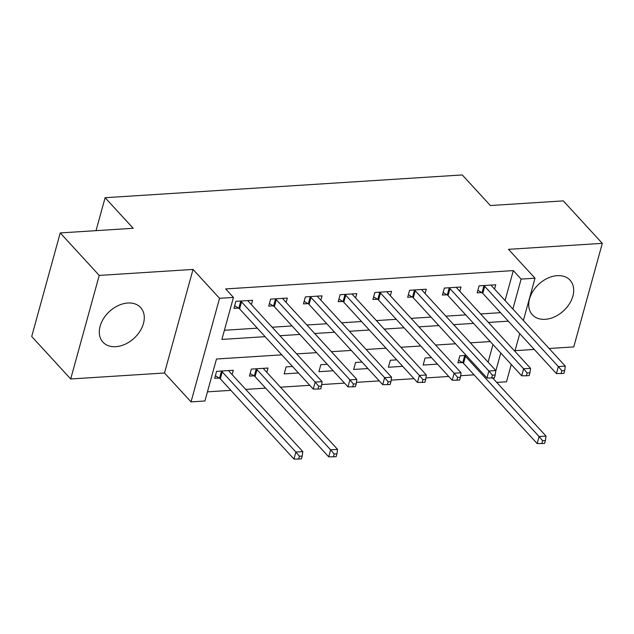 <?xml version="1.0" encoding="UTF-8"?>
<svg xmlns="http://www.w3.org/2000/svg" width="634" height="634" viewBox="0 0 634 634"><rect width="100%" height="100%" fill="white"/><g stroke="black" fill="none" stroke-linecap="round" stroke-linejoin="round"><path stroke-width="0.95" d="M115.776 346.679A25.574 18.18 137.4 0 0 139.948 331.265A25.574 18.18 137.4 0 0 140.629 307.545A25.574 18.18 137.4 0 0 127.806 303.012A25.574 18.18 137.4 0 0 103.635 318.426A25.574 18.18 137.4 0 0 102.946 342.146A25.574 18.18 137.4 0 0 115.776 346.679M545.192 319.322A25.574 18.18 137.4 0 0 569.364 303.908A25.574 18.18 137.4 0 0 570.053 280.188A25.574 18.18 137.4 0 0 557.223 275.655A25.574 18.18 137.4 0 0 533.051 291.069A25.574 18.18 137.4 0 0 532.37 314.781A25.574 18.18 137.4 0 0 545.192 319.322M281.805 354.85L216.487 359.01L204.925 400.997L191.024 401.885L219.554 298.313L233.447 297.433L221.884 339.42L265.107 336.662M164.507 372.998L193.029 269.434L99.229 275.41L60.23 232.932L31.7 336.503L70.699 378.974L164.507 372.998L191.024 401.885M515.062 350.665L534.264 349.437M549.107 348.494L573.77 346.925L602.3 243.353L508.492 249.328L535.017 278.215L523.375 320.471M511.266 364.439L506.487 381.779L496.715 382.405M207.445 391.844L230.871 390.354M245.715 389.403L265.614 388.135M280.458 387.192L309.788 385.321M321.684 384.569L344.531 383.11M356.427 382.35L379.267 380.899M391.17 380.138L414.01 378.68M425.913 377.927L448.753 376.469M460.656 375.708L474.074 374.852M99.229 275.41L70.699 378.974M60.23 232.932L133.188 228.288L105.109 197.705L462.265 174.944L490.344 205.527L563.301 200.883L602.3 243.353M488.101 362.157L492.959 344.508M466.204 355.42L459.809 355.825L457.883 362.822L462.4 362.537M431.461 357.631L425.065 358.044L423.14 365.041L437.428 364.13M396.718 359.85L390.322 360.255L388.396 367.252L402.685 366.341M361.974 362.062L355.579 362.466L353.653 369.464L367.942 368.552M327.231 364.273L320.836 364.685L318.91 371.683L333.199 370.771M292.488 366.492L286.092 366.896L284.167 373.894L298.456 372.982M266.843 372.364L268.024 368.045L251.349 369.107L249.424 376.105L253.941 375.819M232.099 374.575L233.28 370.264L216.606 371.326L214.68 378.324L219.206 378.03M505.076 300.54L513.318 270.607L225.649 288.938L233.447 297.433M224.404 330.266L257.309 328.166M272.144 327.223L292.052 325.955M306.888 325.012L326.795 323.736M341.631 322.793L361.531 321.525M376.374 320.582L396.274 319.314M411.117 318.371L431.017 317.095M445.861 316.152L465.76 314.884M480.604 313.941L500.503 312.673M494.568 289.096L495.756 284.785L479.082 285.847L477.156 292.845L481.674 292.559M459.824 291.315L461.013 287.004L444.339 288.066L442.413 295.064L446.93 294.77M425.081 293.526L426.27 289.215L409.596 290.277L407.67 297.275L412.187 296.989M390.346 295.737L391.527 291.426L374.852 292.488L372.927 299.486L377.444 299.2M355.603 297.956L356.784 293.645L340.109 294.707L338.184 301.705L342.709 301.412M320.859 300.167L322.048 295.856L305.366 296.918L303.44 303.916L307.966 303.631M286.116 302.378L287.305 298.067L270.623 299.129L268.697 306.127L273.222 305.842M251.373 304.597L252.562 300.286L235.88 301.348L233.954 308.346L238.479 308.053M105.109 197.705L96.035 230.649M193.029 269.434L219.554 298.313M513.318 270.607L521.116 279.103L535.017 278.215M490.256 341.567L470.357 342.836M455.521 343.779L435.613 345.047M420.778 345.998L400.87 347.266M386.035 348.209L366.127 349.477M351.291 350.42L331.384 351.688M316.548 352.639L296.641 353.907M493.601 379.013L493.918 377.84M495.709 371.35L500.757 353.003M519.753 333.635L514.887 351.284M512.874 309.035L521.116 279.103M279.943 335.719L299.85 334.451M314.686 333.5L334.594 332.232M349.429 331.289L369.337 330.021M384.172 329.078L404.08 327.81M418.916 326.859L438.823 325.591M453.659 324.648L473.558 323.38M488.402 322.437L508.302 321.169M484.725 286.386L482.799 293.383L556.43 373.577L558.356 366.579L484.725 286.386A3.281 1.522 15.4 0 0 483.94 285.768L483.599 285.562M561.89 370.755L561.122 373.553L563.895 373.378L564.672 370.581L561.89 370.755L558.356 366.579L565.306 366.135L491.675 285.95A3.281 1.522 15.4 0 1 491.295 285.3L491.239 285.078M482.799 293.383A3.281 1.522 15.4 0 0 482.014 292.765L477.87 290.245M556.43 373.577L561.122 373.553M564.672 370.581L565.306 366.135M458.596 360.223L462.741 362.743A3.281 1.522 -164.6 0 1 463.525 363.361L537.156 443.554L539.082 436.557L546.033 436.121L492.594 377.919M464.326 355.539L464.667 355.745A3.281 1.522 -164.6 0 1 465.451 356.363L539.082 436.557L542.617 440.733L541.84 443.531L544.622 443.356L545.391 440.559L542.617 440.733M546.033 436.121L545.391 440.559M541.84 443.531L537.156 443.554M449.981 288.605L448.056 295.603L521.687 375.796L523.613 368.798L449.981 288.605A3.281 1.522 15.4 0 0 449.197 287.979L448.864 287.773M527.147 372.974L526.379 375.772L529.152 375.59L529.929 372.792L527.147 372.974L523.613 368.798L530.563 368.354L456.932 288.161A3.281 1.522 15.4 0 1 456.551 287.511L456.496 287.289M448.056 295.603A3.281 1.522 15.4 0 0 447.271 294.976L443.126 292.456M521.687 375.796L526.379 375.772M529.929 372.792L530.563 368.354M415.238 290.816L413.313 297.814L486.944 378.007L488.869 371.009L415.238 290.816A3.281 1.522 15.4 0 0 414.454 290.198L414.121 289.992M492.404 375.185L491.635 377.983L494.417 377.809L495.186 375.003L492.404 375.185L488.869 371.009L495.82 370.565L422.189 290.372A3.281 1.522 15.4 0 1 421.808 289.73L421.753 289.5M413.313 297.814A3.281 1.522 15.4 0 0 412.528 297.195L408.383 294.675M486.944 378.007L491.635 377.983M495.186 375.003L495.82 370.565M380.495 293.027L378.569 300.025L452.201 380.218L454.126 373.22L380.495 293.027A3.281 1.522 15.4 0 0 379.711 292.409L379.378 292.203M457.661 377.396L456.892 380.194L459.674 380.02L460.442 377.222L457.661 377.396L454.126 373.22L461.076 372.776L387.445 292.591A3.281 1.522 15.4 0 1 387.065 291.941L387.009 291.719M378.569 300.025A3.281 1.522 15.4 0 0 377.785 299.406L373.64 296.886M452.201 380.218L456.892 380.194M460.442 377.222L461.076 372.776M345.752 295.246L343.826 302.244L417.457 382.437L419.383 375.439L345.752 295.246A3.281 1.522 15.4 0 0 344.975 294.62L344.634 294.414M422.918 379.615L422.149 382.413L424.931 382.231L425.699 379.433L422.918 379.615L419.383 375.439L426.333 374.995L352.702 294.802A3.281 1.522 15.4 0 1 352.322 294.152L352.266 293.93M343.826 302.244A3.281 1.522 15.4 0 0 343.042 301.618L338.897 299.097M417.457 382.437L422.149 382.413M425.699 379.433L426.333 374.995M311.009 297.457L309.083 304.455L382.714 384.648L384.64 377.65L311.009 297.457A3.281 1.522 15.4 0 0 310.232 296.839L309.891 296.633M388.174 381.827L387.406 384.624L390.187 384.45L390.956 381.644L388.174 381.827L384.64 377.65L391.59 377.206L317.959 297.013A3.281 1.522 15.4 0 1 317.579 296.371L317.523 296.141M309.083 304.455A3.281 1.522 15.4 0 0 308.298 303.837L304.154 301.316M382.714 384.648L387.406 384.624M390.956 381.644L391.59 377.206M276.273 299.668L274.34 306.666L347.971 386.859L349.897 379.861L276.273 299.668A3.281 1.522 15.4 0 0 275.489 299.05L275.148 298.844M353.431 384.038L352.662 386.835L355.444 386.661L356.213 383.863L353.431 384.038L349.897 379.861L356.847 379.417L283.216 299.232A3.281 1.522 15.4 0 1 282.835 298.582L282.78 298.36M274.34 306.666A3.281 1.522 15.4 0 0 273.555 306.048L269.418 303.527M347.971 386.859L352.662 386.835M356.213 383.863L356.847 379.417M250.137 373.505L254.282 376.025A3.281 1.522 -164.6 0 1 255.066 376.644L328.697 456.837L330.623 449.839L337.573 449.403L263.942 369.21A3.281 1.522 -164.6 0 1 263.562 368.56L263.506 368.338M255.874 368.822L256.207 369.028A3.281 1.522 -164.6 0 1 256.992 369.646L330.623 449.839L334.158 454.015L333.389 456.813L336.171 456.639L336.939 453.841L334.158 454.015M337.573 449.403L336.939 453.841M333.389 456.813L328.697 456.837M241.53 301.887L239.597 308.885L313.228 389.078L315.153 382.08L241.53 301.887A3.281 1.522 15.4 0 0 240.746 301.261L240.405 301.055M318.688 386.249L317.919 389.054L320.701 388.872L321.47 386.074L318.688 386.249L315.153 382.08L322.104 381.636L248.473 301.443A3.281 1.522 15.4 0 1 248.092 300.793L248.037 300.571M239.597 308.885A3.281 1.522 15.4 0 0 238.82 308.259L234.675 305.739M313.228 389.078L317.919 389.054M321.47 386.074L322.104 381.636M215.394 375.724L219.538 378.236A3.281 1.522 -164.6 0 1 220.323 378.863L293.954 459.056L295.88 452.058L302.83 451.614L229.199 371.421A3.281 1.522 -164.6 0 1 228.819 370.771L228.763 370.549M221.131 371.033L221.472 371.239A3.281 1.522 -164.6 0 1 222.249 371.865L295.88 452.058L299.414 456.234L298.646 459.032L301.427 458.85L302.196 456.052L299.414 456.234M302.83 451.614L302.196 456.052M298.646 459.032L293.954 459.056M483.94 285.768L482.014 292.765M462.741 362.743L464.667 355.745M463.525 363.361L465.451 356.363M449.197 287.979L447.271 294.976M414.454 290.198L412.528 297.195M379.711 292.409L377.785 299.406M344.975 294.62L343.042 301.618M310.232 296.839L308.298 303.837M275.489 299.05L273.555 306.048M254.282 376.025L256.207 369.028M255.066 376.644L256.992 369.646M240.746 301.261L238.82 308.259M219.538 378.236L221.472 371.239M220.323 378.863L222.249 371.865"/></g></svg>
